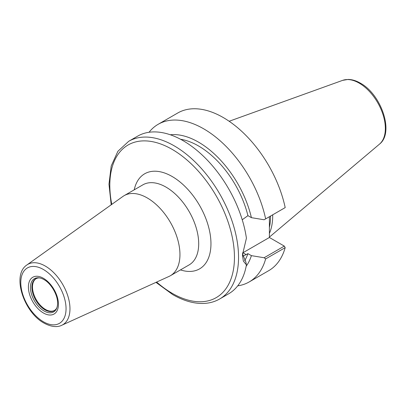 <?xml version="1.0" encoding="UTF-8"?>
<svg xmlns="http://www.w3.org/2000/svg" width="406" height="406" viewBox="0 0 406 406"><rect width="100%" height="100%" fill="white"/><g stroke="black" fill="none" stroke-linecap="round" stroke-linejoin="round"><path stroke-width="0.61" d="M269.391 233.455A64.219 37.078 -120 0 0 272.705 214.81M269.391 227.396A63.569 36.702 -120 0 0 270.533 216.063M55.739 309.443L54.637 310.351A18.346 10.592 -120 0 1 45.467 309.443A18.346 10.592 60 0 1 33.48 293.274A18.346 10.592 60 0 1 36.291 278.572L37.626 278.069A18.448 10.652 60 0 0 32.465 291.98A18.448 10.652 60 0 0 44.934 309.829A18.448 10.652 -120 0 0 55.739 309.443A18.448 10.652 -120 0 0 56.901 307.672M37.626 278.069A18.448 10.652 60 0 1 39.742 277.953M44.021 310.966A19.194 11.084 60 0 1 30.673 290.432A19.194 11.084 60 0 1 39.179 277.856A19.194 11.084 60 0 1 44.021 279.622L44.021 279.622C51.06 283.363 57.87 295.167 57.591 303.13A19.194 11.084 -120 0 1 56.698 308.205A19.194 11.084 -120 0 1 44.021 310.966M26.918 264.951L122.896 196.453A46.228 26.689 60 0 1 124.15 195.651A46.228 26.689 60 0 1 147.261 197.94A46.228 26.689 -120 0 1 177.463 238.677A46.228 26.689 -120 0 1 170.378 275.725A46.228 26.689 -120 0 1 169.058 276.405L61.748 325.277A34.88 20.138 -120 0 0 68.345 297.694A34.88 20.138 -120 0 0 45.305 266.072A34.88 20.138 60 0 0 26.918 264.951C11.398 274.974 23.893 312.346 44.021 323.09C52.897 327.947 58.982 326.749 61.748 325.277M246.422 264.879L243.372 261.119L242.423 255.059L246.422 238.21A91.015 52.547 -120 0 0 183.106 140.679A91.015 52.547 -120 0 0 137.598 136.167L128.672 141.324A91.015 52.547 60 0 1 174.184 145.83A91.015 52.547 60 0 1 233.643 226.035A91.015 52.547 60 0 1 219.692 298.968L228.614 293.817A91.015 52.547 -120 0 0 246.422 264.879L245.919 262.22L242.458 253.699M242.23 219.763L247.929 215.657A73.679 42.539 60 0 0 180.579 139.273M242.783 256.313L247.929 253.643A73.679 42.539 60 0 1 244.595 260.753M246.193 254.643L242.935 252.76A23.259 13.428 -60 0 1 242.499 253.009M246.178 266.214A78.348 45.233 -120 0 0 251.4 255.643L264.123 257.749L265.646 258.926L285.195 247.64A91.015 52.547 60 0 1 268.726 270.66L249.172 281.947A91.015 52.547 60 0 1 237.718 285.844M265.646 258.926A91.015 52.547 60 0 1 249.172 281.947M149.053 132.27A91.015 52.547 60 0 1 158.157 124.302A91.015 52.547 60 0 1 265.646 218.89L285.195 207.598A91.015 52.547 60 0 0 177.706 113.015L158.157 124.302M265.646 218.89L264.123 219.768L251.4 217.662A78.348 45.233 -120 0 0 170.281 134.762M285.195 247.64L284.307 246.097L269.391 237.485L269.391 216.723M264.123 257.749L284.307 246.097M251.4 255.643L247.929 253.643M242.935 252.76L269.391 237.485M251.4 217.662L247.929 215.657M229.151 121.262L342.674 80.347A37.022 21.376 60 0 1 359.173 83.113A37.022 21.376 60 0 1 382.807 113.995A37.022 21.376 60 0 1 379.493 144.13L269.391 237.104M43.422 312.98A21.239 12.261 -120 0 0 58.439 304.307A21.239 12.261 -120 0 0 43.422 278.298A21.239 12.261 60 0 0 28.405 286.971A21.239 12.261 60 0 0 43.422 312.98M43.422 321.77A32.003 18.478 -120 0 0 66.051 308.702A32.003 18.478 -120 0 0 43.422 269.508A32.003 18.478 60 0 0 20.792 282.576A32.003 18.478 60 0 0 43.422 321.77M170.378 275.725L189.125 264.9A46.228 26.689 -120 0 0 196.21 227.857A46.228 26.689 -120 0 0 166.008 187.115A46.228 26.689 60 0 0 142.892 184.826L124.15 195.651M180.452 269.909A54.896 31.698 -120 0 0 210.734 238.779A54.896 31.698 -120 0 0 172.139 176.498A54.896 31.698 -120 0 0 134.219 189.835M111.782 204.385A88.127 50.882 60 0 1 172.139 149.367A88.127 50.882 60 0 1 234.455 257.302A88.127 50.882 60 0 1 172.139 293.279A88.127 50.882 60 0 1 156.63 282.063M342.674 80.347L348.125 79.439C352.109 79.485 356.174 80.713 360.325 83.118C381.173 94.263 394.561 132.62 379.493 144.13M219.692 298.968C214.987 301.668 209.765 303.155 204.015 303.434C194.078 303.83 183.649 300.887 172.738 294.604L155.98 282.363M111.203 204.802L108.975 184.197L111.214 165.968L117.882 151.306L128.672 141.324"/></g></svg>
